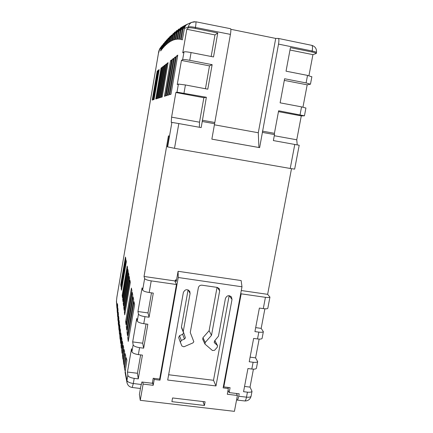 <?xml version="1.0" encoding="UTF-8"?>
<svg xmlns="http://www.w3.org/2000/svg" width="433" height="433" viewBox="0 0 433 433"><rect width="100%" height="100%" fill="white"/><g stroke="black" fill="none" stroke-linecap="round" stroke-linejoin="round"><path stroke-width="0.65" d="M217.269 347.244L217.501 345.577L214.313 342.622L214.546 340.96L218.459 336.187L225.414 298.51C226.849 295.42 228.862 294.9 231.449 296.941L232.012 299.452L215.975 385.944L167.695 380.039L183.359 292.529C185.053 289.201 187.191 288.822 189.768 291.387L190.082 293.487L183.251 331.483L185.4 337.902L184.463 339.066L181.275 340.441L180.399 342.357L181.93 346.054L183.917 346.801L192.891 342.931L193.827 341.767L190.266 332.501L198.352 287.756C198.866 285.964 200.051 285.103 201.913 285.19L217.236 287.404L219.206 288.605L219.677 290.824L211.504 335.337L205.22 342.471L204.966 344.083L212.441 350.514L214.573 350.302L217.269 347.244M180.377 342.297L178.656 337.551L179.511 335.672L182.629 334.33L183.576 332.874M256.444 368.045L256.385 368.348C255.887 369.084 254.366 369.311 251.822 369.03L247.941 368.537L243.557 391.686L247.438 392.163C249.976 392.417 251.503 392.141 252.017 391.329L250.02 387.118L244.553 386.447M262.122 338.2L262.073 338.465C261.592 339.088 260.081 339.25 257.532 338.947L253.635 338.427L249.224 361.761L253.11 362.259C255.654 362.54 257.175 362.329 257.667 361.62L255.573 357.858L250.095 357.149M267.848 308.123L267.805 308.345C267.345 308.859 265.835 308.951 263.286 308.626L259.378 308.074L254.929 331.591L258.826 332.122C261.375 332.43 262.891 332.284 263.361 331.683L261.175 328.376L255.681 327.629M241.284 290.527L267.637 294.337L269.943 297.108C269.488 297.585 267.984 297.655 265.429 297.319L241.176 293.828L223.823 386.907L230.075 387.67L229.149 392.59L239.189 393.808L238.724 396.255C238.269 398.522 237.733 399.794 237.111 400.07L244.548 400.931M157.926 70.541L152.914 99.866L152.248 100.077L157.19 71.115L157.926 70.541M159.187 69.556L154.072 99.509L153.374 99.725L158.424 70.157L159.187 69.556M161.888 67.456L156.535 98.746L155.772 98.978L161.054 68.105L161.888 67.456M163.333 66.336L157.85 98.334L157.055 98.583L162.456 67.012L163.333 66.336M164.838 65.161L159.225 97.907L158.391 98.167L163.928 65.87L164.838 65.161M166.424 63.932L160.665 97.457L159.793 97.734L165.466 64.674L166.424 63.932M168.08 62.639L162.175 96.992L161.26 97.273L167.073 63.424L168.08 62.639M171.652 59.857L165.433 95.98L164.421 96.294L170.542 60.723L171.652 59.857M173.579 58.358L167.187 95.433L166.12 95.763L172.41 59.267L173.579 58.358M175.614 56.777L169.038 94.859L167.917 95.206L174.38 57.735L175.614 56.777M177.757 55.11L170.992 94.253L169.806 94.621L176.458 56.122L177.757 55.11M127.778 337.87L134.024 301.704L134.603 304.697L128.249 341.426L127.778 337.87L128.845 337.984M127.026 332.181L133.11 296.924L133.656 299.76L127.475 335.559L127.026 332.181L128.038 332.29M126.312 326.78L132.238 292.383L132.758 295.079L126.734 329.984L126.312 326.78L127.27 326.883M125.63 321.638L131.41 288.069L131.903 290.63L126.035 324.69L125.63 321.638L126.544 321.741M124.368 312.079L129.868 280.043L130.317 282.37L124.736 314.856L124.368 312.079L125.197 312.171M123.778 307.63L129.153 276.308L129.581 278.527L124.13 310.277L123.778 307.63L124.569 307.717M123.216 303.376L128.466 272.736L128.877 274.858L123.551 305.904L123.216 303.376L123.968 303.457M122.68 299.306L127.811 269.321L128.2 271.35L122.999 301.725L122.68 299.306L123.4 299.387M122.166 295.414L127.188 266.057L127.556 268L122.469 297.731L122.166 295.414L122.853 295.49M121.197 288.102L126.008 259.924L126.349 261.711L121.478 290.229L121.197 288.102L121.83 288.172M120.742 284.665L125.456 257.045L125.787 258.755L121.013 286.711L120.742 284.665L121.348 284.735M127.832 375.362L127.454 372.044L131.497 348.733L131.93 351.764C132.476 353.052 134.614 353.999 138.354 354.605L142.435 355.125L138.279 378.864L134.208 378.372C130.479 377.776 128.352 376.775 127.832 375.362L126.945 380.461L127.031 382.853M133.131 344.852L132.682 341.908L136.758 318.417L137.261 321.059C137.835 322.195 140 323.072 143.751 323.684L147.842 324.236L143.653 348.17L139.572 347.645C135.827 347.039 133.683 346.108 133.131 344.852L131.93 351.764M138.468 314.093L137.954 311.538L142.062 287.858L142.636 290.11C143.242 291.09 145.423 291.891 149.19 292.519L153.298 293.098L149.071 317.227L144.979 316.669C141.223 316.052 139.053 315.197 138.468 314.093L137.261 321.059M167.625 146.955L171.885 122.393L178.824 123.573L174.504 148.313L167.295 146.809L169.157 136.065L168.432 135.87L144.037 276.465L144.638 278.565C145.255 279.485 147.447 280.259 151.22 280.887L176.469 284.519L159.653 379.059L153.201 378.269L152.313 383.281L141.878 382.014L140.314 388.482L132.206 387.481L133.31 383.508L141.439 384.52M171.885 122.393L171.235 122.344L171.592 117.143L175.868 92.5L177.005 92.142L178.407 84.072L185.416 84.965L207.791 89.187L212.143 64.669L189.719 60.311C185.849 59.597 183.495 59.364 182.656 59.608L181.432 60.436L177.249 84.549L178.407 84.072M182.748 52.848L183.993 51.906C184.842 51.624 187.202 51.836 191.072 52.55L213.512 56.95L217.767 32.973L195.283 28.437C191.402 27.717 189.021 27.56 188.149 27.977L186.839 29.271L182.748 52.848M188.355 23.718L186.001 25.19L184.626 27.371L182.369 39.825L181.227 39.517L183.04 29.043L185.725 24.979L184.772 25.471L182.196 29.444L180.48 39.365L179.376 39.224L180.956 30.077L183.419 26.224L184.55 25.628M183.289 26.294L182.51 26.749L180.15 30.516L178.65 39.176L177.584 39.181L178.959 31.192L181.216 27.539L182.228 26.96M181.216 27.539L180.35 28.096L178.185 31.663L176.881 39.235L175.841 39.376L177.043 32.388L179.11 28.93L178.282 29.509L176.301 32.886L175.159 39.517L174.147 39.787L175.203 33.65L177.097 30.375L176.301 30.981L174.488 34.175L173.481 40.009L172.502 40.393L173.427 34.981L175.165 31.885L174.407 32.507L172.74 35.533L171.852 40.691L170.894 41.189L171.722 36.372L173.308 33.438L171.057 36.946L170.261 41.557L169.33 42.158L170.072 37.823L171.528 35.046L169.427 38.413L168.713 42.591L167.798 43.284L168.48 39.322L170.402 36.188M169.817 36.697L167.852 39.933L167.198 43.776L166.304 44.561L166.938 40.87L168.713 37.888M168.166 38.385L166.332 41.498L165.715 45.108L164.843 45.974L165.444 42.461L167.084 39.62M166.532 40.155L164.859 43.111L164.264 46.575L163.409 47.516L163.993 44.096L165.52 41.384M164.984 41.931L163.425 44.761L162.846 48.166L162.007 49.178L162.586 45.768L164.01 43.181M163.485 43.738L162.039 46.45L161.449 49.876L160.627 50.959L161.222 47.478L162.548 45.005M162.039 45.573L159.945 48.382L158.435 53.416L116.883 297.184L116.434 301.579L116.899 307.923L117.5 303.657L117.689 306.163L117.143 309.373L117.235 312.074L117.825 307.836L118.041 310.342L117.495 313.524L117.603 316.296L118.193 312.014L118.436 314.515L117.841 318.861L118.009 320.593L118.61 316.182L118.88 318.683L118.263 323.207L118.447 324.972L119.075 320.35L119.378 322.85L118.766 326.428L118.923 329.432L119.595 324.517L119.93 327.012L119.264 330.888L119.438 333.984M119.822 335.358L119.476 332.701L120.168 328.674L120.542 331.169L119.806 335.445L120.001 338.633L120.802 332.831L121.218 335.321L120.396 340.1L120.612 343.385L121.505 336.977L121.96 339.467L121.034 344.857L121.272 348.251L122.279 341.123L122.777 343.607L121.722 349.734L121.987 353.236L123.124 345.263L123.676 347.742L122.469 354.73L122.761 358.351L124.054 349.399L124.655 351.877L123.275 359.855L123.594 363.606L125.072 353.528L125.727 356.002L124.152 365.127L124.504 369.013L126.187 357.647L126.901 360.121L125.083 372.331L126.95 382.442C127.605 385.316 129.359 386.994 132.206 387.481L132.076 387.465M181.227 39.517L182.38 39.744M184.772 25.471L186.991 24.372M125.072 370.713L124.504 369.013M221.631 26.927L230.583 28.724C231.016 29.211 230.962 31.1 230.416 34.386L211.861 139.15L259.627 147.631L278.522 44.101C279.063 40.859 279.02 38.97 278.381 38.44L275.724 38.423L230.821 29.292M278.376 38.44L285.39 39.885M194.422 21.65L191.657 22.37C189.86 23.382 188.75 24.919 188.317 26.987L184.334 28.464M124.13 365.246L123.594 363.606M123.264 359.937L122.761 358.351M120.406 340.04L120.001 338.633M119.286 330.774L118.923 329.432M118.794 326.276L118.447 324.972M118.339 321.871L118.009 320.593M117.917 317.546L117.603 316.296M117.538 313.297L117.235 312.074M117.186 309.119L116.899 307.923M204.43 405.477L205.107 401.808L172.561 397.954L171.896 401.651L204.43 405.477L202.99 401.559M178.234 277.51L159.966 380.174L154.224 379.476L153.195 385.305L143.112 384.087L140.26 400.325L234.421 411.35L237.414 395.475L227.293 394.252L228.364 388.525L223.136 387.887L241.982 286.787L178.234 277.51L178.082 271.296L176.263 281.531L175.484 279.875L175.159 281.704M241.982 286.787L241.138 280.557L178.082 271.296M238.724 396.255L246.491 397.158C246.041 399.421 245.5 400.693 244.861 400.969C248.049 400.98 250.117 399.421 251.07 396.292L251.135 395.951M240.764 293.32L241.176 293.828M253.429 369.154L250.02 387.118M308.929 75.688L312.929 54.639L316.306 53.459C316.014 53.021 314.569 52.523 311.971 51.976L290.435 47.635L286.034 71.18L307.527 75.396L311.857 76.82M302.954 107.151L307.192 84.83L310.456 84.191L306.099 82.93L284.616 78.752L280.113 102.832L301.557 106.875L305.92 108.039M274.284 135.724L296.757 139.789L301.292 115.903L304.442 115.817L278.63 110.772L274.419 133.315L274.5 134.587L262.452 132.406M296.757 139.789L297.217 144.866M267.637 294.337L291.501 168.681M264.893 308.794L261.175 328.376M259.14 339.093L255.573 357.858M176.529 280.032L175.484 279.875M262.393 131.134L274.419 133.315M311.971 51.976L312.155 51.013C312.713 47.803 312.604 45.914 311.836 45.357L311.679 45.324M274.5 134.587L273.38 140.573L299.198 145.261L294.651 169.13L290.224 168.464L294.786 144.422M214.622 123.735L202.243 121.494L206.357 97.268L177.005 92.142M202.281 120.228L214.644 122.469M195.759 21.764L195.824 21.78C196.117 22.24 195.992 24.129 195.456 27.441L195.283 28.437M176.469 284.519L174.791 280.909L144.037 276.465M183.316 332.246L181.443 326.899L188.09 289.877M168.643 374.751L213.507 380.293L215.975 385.944M229.16 295.663L213.507 380.293M217.501 345.577L214.882 340.576M217.047 287.377L209.112 330.704L202.958 337.686L202.709 339.266L204.966 344.083M174.504 148.313L290.224 168.464M178.824 123.573L201.166 127.589L202.243 121.494M214.432 124.812L258.29 132.752L275.724 38.423M258.29 132.752L258.918 147.496L259.627 147.631M258.918 147.496L211.867 139.139M171.592 117.143L199.521 122.198L203.856 97.723L175.868 92.5M203.856 97.723L206.357 97.268M199.521 122.198L199.353 127.264M205.448 88.743L209.496 65.881L181.432 60.436M209.496 65.881L212.143 64.669M211.158 56.49L214.979 34.932L186.839 29.271M214.979 34.932L217.767 32.973M312.929 54.639L289.986 50.022M307.192 84.83L284.308 80.392M301.292 115.903L278.468 111.644M159.966 380.174L159.674 378.924M223.466 386.133L223.823 386.907M228.039 390.247L229.149 392.59M209.112 330.704L211.504 335.337M153.991 378.366L154.224 379.476M152.53 382.047L153.195 385.305M227.823 387.394L228.364 388.525M236.413 393.473L237.414 395.475M140.498 388.222L139.399 394.49L140.26 400.325M142.787 382.123L143.112 384.087M157.801 71.25L157.19 71.115M159.063 70.298L158.424 70.157M161.753 68.262L161.054 68.105M163.187 67.18L162.456 67.012M164.686 66.043L163.928 65.87M166.261 64.858L165.466 64.674M167.912 63.613L167.073 63.424M171.468 60.934L170.542 60.723M173.384 59.489L172.41 59.267M175.408 57.968L174.38 57.735M177.541 56.366L176.458 56.122M149.071 317.227L147.983 312.907L151.49 292.843M137.954 311.538L147.983 312.907M143.653 348.17L142.684 343.207L146.045 323.992M132.682 341.908L142.684 343.207M138.279 378.864L137.429 373.268L140.644 354.892M127.454 372.044L137.429 373.268M251.822 369.03L253.11 362.259M257.532 338.947L258.826 332.122M263.286 308.626L265.429 297.319M142.636 290.11L144.638 278.565M182.656 59.608L183.993 51.906M188.149 27.977L188.317 26.987C189.194 26.57 191.575 26.722 195.456 27.441L230.416 34.386M183.04 29.043L182.196 29.444M180.956 30.077L180.15 30.516M178.959 31.192L178.185 31.663M177.043 32.388L176.301 32.886M175.203 33.65L174.488 34.175M173.427 34.981L172.74 35.533M171.722 36.372L171.057 36.946M170.072 37.823L169.427 38.413M168.48 39.322L167.852 39.933M166.938 40.87L166.332 41.498M165.444 42.461L164.859 43.111M163.993 44.096L163.425 44.761M162.586 45.768L162.039 46.45M161.222 47.478L159.171 50.212M116.482 300.643L116.942 306.916M117.143 309.373L117.278 311.029M117.495 313.524L117.646 315.208M117.884 317.752L118.047 319.462M118.306 322.049L118.485 323.787M118.766 326.428L118.961 328.203M119.264 330.888L119.476 332.701M119.806 335.445L120.038 337.296M120.396 340.1L120.645 341.989M121.034 344.857L121.3 346.795M121.722 349.734L122.014 351.715M122.469 354.73L122.783 356.765M123.275 359.855L123.616 361.945M124.152 365.127L124.52 367.276M125.099 370.551L126.945 380.461C127.464 381.901 129.586 382.913 133.31 383.508L134.208 378.372M151.22 280.887L149.19 292.519M144.979 316.669L143.751 323.684M139.572 347.645L138.354 354.605M252.017 391.329L251.07 396.292C250.555 397.126 249.024 397.413 246.491 397.158L247.438 392.163M306.099 82.93L307.527 75.396M278.522 44.101L312.155 51.013C314.753 51.559 316.198 52.057 316.485 52.501L316.458 52.647M191.072 52.55L189.719 60.311M300.058 114.772L301.557 106.875M185.416 84.965L183.998 93.095M179.511 335.672L181.275 340.441M182.629 334.33L184.463 339.066M181.443 326.899L183.251 331.483M188.247 289.948L190.082 293.487M217.306 287.415L219.677 290.824M202.958 337.686L205.22 342.471M214.817 340.647L217.16 345.161M214.162 342.092L214.654 343.05M229.252 295.674L232.012 299.452M256.385 368.348L257.667 361.62M262.073 338.465L263.361 331.683M267.805 308.345L269.943 297.108M187.143 24.275L191.657 22.37L195.824 21.78L230.583 28.724M183.419 26.224L182.51 26.749M311.879 76.711L310.456 84.191M278.381 38.44L311.836 45.357C315.256 46.466 316.804 48.848 316.485 52.501L316.306 53.459M305.931 107.974L304.442 115.817M159.945 48.382C159.041 50.147 158.532 51.836 158.418 53.448L116.888 297.103L116.434 301.579M178.656 337.551L180.399 342.357M181.519 327.673L183.327 332.273"/></g></svg>
